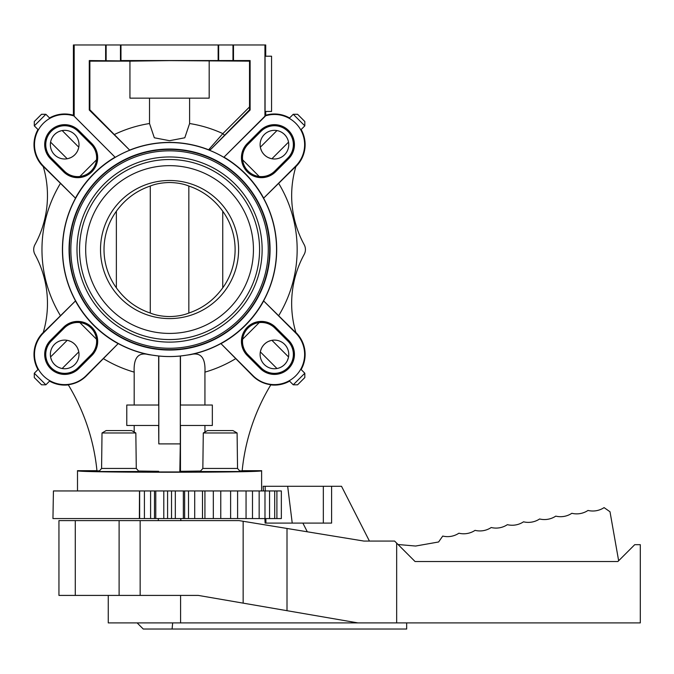 <?xml version="1.0" encoding="UTF-8"?>
<svg xmlns="http://www.w3.org/2000/svg" width="674" height="674" viewBox="0 0 674 674"><rect width="100%" height="100%" fill="white"/><g stroke="black" fill="none" stroke-linecap="round" stroke-linejoin="round"><path stroke-width="1.01" d="M406.666 622.902L406.666 629.036L143.267 629.036L137.134 622.902M140.15 520.614L140.15 595.412L58.941 595.412L58.941 520.614L239.118 520.614L363.909 541.07L394.602 541.07L415.058 561.526L617.881 561.526L634.731 544.676L640.3 544.676L640.3 622.902L108.261 622.902L108.261 595.412M243.146 521.272L243.146 603.137L198.291 595.412L140.15 595.412M287.006 528.458L287.006 610.686L243.146 603.137M357.902 622.902L287.006 610.686M396.666 543.143L396.666 622.902M75.286 520.614L75.286 595.412M618.648 560.76L610.004 511.76L604.081 507.615A20.439 20.439 0 0 1 588.006 510.445A20.456 20.456 0 0 1 571.847 513.293A20.439 20.439 0 0 1 555.764 516.132A20.456 20.456 0 0 1 539.613 518.98A20.439 20.439 0 0 1 523.529 521.811A20.456 20.456 0 0 1 507.37 524.667A20.456 20.456 0 0 1 491.22 527.515A20.456 20.456 0 0 1 475.06 530.362A20.456 20.456 0 0 1 458.901 533.21A20.456 20.456 0 0 1 442.742 536.057L438.597 541.98L415.588 546.041L398.039 544.508M302.87 523.1L307.302 531.786M369.428 541.07L341.516 486.283L331.6 486.283L331.6 523.1L265.118 523.1L264.874 518.567M263.433 490.95L263.18 486.283L331.6 486.283M292.23 523.1L287.663 486.283M323.335 523.1L323.335 486.283M293.241 384.803L304.817 373.228L304.817 377.566L297.588 384.803L293.241 384.803L289.567 381.122A30.684 30.684 0 0 1 270.796 384.888M288.573 340.286A19.984 19.984 0 0 1 288.573 368.552A19.984 19.984 0 0 1 260.307 368.552L247.291 355.535A19.984 19.984 0 0 1 247.291 327.269A19.984 19.984 0 0 1 275.548 327.269L288.573 340.286L288.219 340.64L275.194 327.623A19.487 19.487 0 0 0 254.696 323.107L255.143 323.545L254.208 323.908M243.921 334.194L243.567 335.121L243.129 334.683A19.487 19.487 0 0 0 247.636 355.181L260.661 368.198L260.307 368.552M253.112 324.396L253.567 324.186L253.112 324.396M276.963 368.518L260.341 351.895M279.23 367.92L280.586 367.355M280.763 367.271L282.111 366.513M282.355 366.353L283.838 365.224M283.889 365.182L285.262 363.8M285.304 363.749L286.433 362.241M286.618 361.955L287.335 360.657M287.41 360.497L287.958 359.158M287.958 359.132L288.32 357.953M271.917 340.328L288.531 356.942M270.881 340.547L268.353 341.457M269.651 340.926L268.303 341.482M268.126 341.566L266.778 342.316M266.525 342.485L265.025 343.63M264.983 343.664L263.652 345.004M263.568 345.096L262.447 346.596M262.27 346.874L261.554 348.172M261.478 348.332L260.922 349.68M260.914 349.705L260.56 350.884M260.661 368.198A19.487 19.487 0 0 0 281.159 372.714L280.721 372.275L281.648 371.913M292.289 360.7L291.935 361.626L292.289 360.7L292.727 361.138A19.487 19.487 0 0 0 288.219 340.64M295.835 332.417L296.139 332.72A30.684 30.684 0 0 1 301.135 369.546L304.817 373.228M282.743 371.425L282.296 371.635M274.798 328.019A18.923 18.923 0 0 0 242.623 339.224A18.923 18.923 0 0 0 248.04 354.785L261.057 367.802A18.923 18.923 0 0 0 287.823 367.802A18.923 18.923 0 0 0 287.823 341.036L274.798 328.019M259.237 322.602L242.623 339.224M264.309 364.55A14.322 14.322 0 0 1 264.309 344.296A14.322 14.322 0 0 1 284.563 344.296A14.322 14.322 0 0 1 284.563 364.55A14.322 14.322 0 0 1 264.309 364.55M288.312 357.978L287.368 360.573M287.284 360.742L287.048 361.213M286.374 362.334L285.835 363.092M285.195 363.876L284.563 364.55M280.51 367.389L279.727 367.726M260.568 350.868L261.504 348.281M261.588 348.104L261.815 347.658M262.506 346.503L262.953 345.872M263.686 344.962L264.309 344.296M265.118 343.546L265.885 342.931M266.896 342.249L267.688 341.794M269.726 340.901L270.906 340.538M34.298 373.228L45.874 384.803L41.535 384.803L34.298 377.566L34.298 373.228L37.98 369.546A30.684 30.684 0 0 1 42.984 332.72L43.288 332.417M95.994 334.683L95.548 335.121L95.194 334.194M84.907 323.908L83.98 323.545L84.419 323.107A19.487 19.487 0 0 0 63.92 327.623L50.904 340.64L50.55 340.286L63.567 327.269A19.984 19.984 0 0 1 91.832 327.269A19.984 19.984 0 0 1 91.832 355.535L78.816 368.552A19.984 19.984 0 0 1 50.55 368.552A19.984 19.984 0 0 1 50.55 340.286M50.584 356.942L67.206 340.328M50.811 357.978L51.746 360.565M51.831 360.742L52.589 362.09M52.749 362.334L53.878 363.825M53.92 363.867L55.302 365.241M55.352 365.283L56.86 366.42M57.147 366.597L58.444 367.313M58.604 367.389L59.944 367.937M59.969 367.945L61.149 368.299M78.774 351.895L62.16 368.518M78.555 350.868L77.645 348.332M78.176 349.637L77.62 348.281M77.535 348.104L76.785 346.765M76.617 346.503L75.471 345.004M75.437 344.962L74.098 343.63M74.005 343.555L72.506 342.426M72.228 342.249L70.93 341.533M70.77 341.457L69.422 340.909M69.397 340.901L68.217 340.538M50.904 340.64A19.487 19.487 0 0 0 46.388 361.138L46.826 360.7L47.188 361.635M58.402 372.275L57.475 371.922L58.402 372.275L57.964 372.714A19.487 19.487 0 0 0 78.462 368.198L91.479 355.181L91.832 355.535M68.318 384.888A30.684 30.684 0 0 1 49.556 381.122L45.874 384.803M56.827 371.635L56.38 371.425L56.827 371.635M47.677 362.73L47.466 362.275M91.083 354.785A18.923 18.923 0 0 0 79.877 322.602A18.923 18.923 0 0 0 64.316 328.019L51.3 341.036A18.923 18.923 0 0 0 51.3 367.802A18.923 18.923 0 0 0 78.058 367.802L91.083 354.785M96.5 339.224L79.877 322.602M54.552 344.296A14.322 14.322 0 0 1 74.806 344.296A14.322 14.322 0 0 1 74.806 364.55A14.322 14.322 0 0 1 54.552 364.55A14.322 14.322 0 0 1 54.552 344.296M61.123 368.29L58.528 367.355M58.36 367.271L57.888 367.027M56.759 366.353L56.009 365.822M55.226 365.173L54.552 364.55M53.81 363.749L53.28 363.092M52.496 361.946L52.075 361.205M51.713 360.489L51.376 359.714M51.157 359.132L50.803 357.945M68.234 340.547L70.821 341.482M70.997 341.566L71.444 341.794M72.598 342.485L73.23 342.931M74.14 343.673L74.806 344.296M75.555 345.096L76.17 345.872M76.853 346.874L77.308 347.666M78.201 349.705L78.563 350.893M45.874 114.285L34.298 125.861L34.298 121.514L41.535 114.285L45.874 114.285L49.556 117.967A30.684 30.684 0 0 1 73.407 115.246L73.904 115.92A30.187 30.187 0 0 0 43.338 166.006L75.446 198.122L43.178 166.31A102.288 102.288 0 0 1 34.955 244.637A10.228 10.228 0 0 0 34.955 254.443A102.288 102.288 0 0 1 43.178 332.779L75.446 300.958L43.338 333.074A30.187 30.187 0 0 0 43.338 375.763A30.187 30.187 0 0 0 86.028 375.763L118.144 343.647L86.255 375.991A30.507 30.507 0 0 1 68.217 384.719A204.584 204.584 0 0 1 96.972 470.873L99.44 470.873M50.55 158.794A19.984 19.984 0 0 1 50.55 130.529A19.984 19.984 0 0 1 78.816 130.529L91.832 143.554A19.984 19.984 0 0 1 91.832 171.811A19.984 19.984 0 0 1 63.567 171.811L50.55 158.794L50.904 158.441L63.92 171.457A19.487 19.487 0 0 0 84.419 175.973L83.98 175.535L84.907 175.181M95.194 164.894L95.548 163.959L95.994 164.397A19.487 19.487 0 0 0 91.479 143.907L78.462 130.882L78.816 130.529M94.916 165.543L94.705 165.989L94.916 165.543M62.16 130.562L78.774 147.185M61.123 130.79L58.537 131.725M58.36 131.809L57.012 132.567M56.768 132.727L55.276 133.865M55.234 133.907L53.853 135.289M53.819 135.331L52.682 136.847M52.505 137.134L51.788 138.431M51.713 138.591L51.165 139.931M67.206 158.761L50.584 142.138M68.234 158.533L70.77 157.623M69.464 158.163L70.812 157.606M70.997 157.514L72.337 156.764M72.598 156.595L74.098 155.45M74.14 155.416L75.471 154.085M75.547 153.984L76.676 152.493M76.853 152.214L77.569 150.909M77.645 150.757L78.555 148.221M78.201 149.384L78.555 148.196M78.462 130.882A19.487 19.487 0 0 0 57.964 126.375L58.402 126.813L57.467 127.167M46.826 138.381L47.18 137.454L46.826 138.381L46.388 137.943A19.487 19.487 0 0 0 50.904 158.441M43.288 166.663L42.984 166.36A30.684 30.684 0 0 1 37.98 129.534L34.298 125.861M47.466 136.805L47.677 136.359L47.466 136.805M56.372 127.656L56.827 127.445M64.316 171.061A18.923 18.923 0 0 0 96.5 159.856A18.923 18.923 0 0 0 91.083 144.303L78.058 131.278A18.923 18.923 0 0 0 51.3 131.278A18.923 18.923 0 0 0 51.3 158.045L64.316 171.061M79.877 176.478L96.5 159.856M74.806 134.539A14.322 14.322 0 0 1 74.806 154.793A14.322 14.322 0 0 1 54.552 154.793A14.322 14.322 0 0 1 54.552 134.539A14.322 14.322 0 0 1 74.806 134.539M51.182 139.872L51.746 138.515M51.831 138.338L52.075 137.867M52.749 136.746L53.28 135.996M53.92 135.213L54.552 134.539M58.613 131.691L59.388 131.354M59.969 131.144L61.157 130.781M78.176 149.451L77.62 150.799M77.535 150.976L77.308 151.423M76.617 152.577L76.17 153.217M75.429 154.119L74.806 154.784M73.997 155.534L73.23 156.149M72.228 156.831L71.436 157.286M69.397 158.188L68.209 158.542M304.817 125.861L293.241 114.285L297.588 114.285L304.817 121.514L304.817 125.861L301.135 129.534A30.684 30.684 0 0 1 296.139 166.36L295.835 166.663M243.129 164.397L243.567 163.959L243.921 164.894M254.208 175.181L255.143 175.535L254.696 175.973A19.487 19.487 0 0 0 275.194 171.457L288.219 158.441L288.573 158.794L275.548 171.811A19.984 19.984 0 0 1 247.291 171.811A19.984 19.984 0 0 1 247.291 143.554L260.307 130.529A19.984 19.984 0 0 1 288.573 130.529A19.984 19.984 0 0 1 288.573 158.794M253.559 174.895L253.112 174.684L253.559 174.895M244.418 165.989L244.199 165.534L244.418 165.989M288.531 142.138L271.917 158.761M287.933 139.872L287.377 138.515M287.284 138.338L286.534 136.99M286.374 136.746L285.237 135.263M285.195 135.213L283.813 133.84M283.771 133.797L282.254 132.668M281.968 132.483L280.67 131.767M280.51 131.691L279.204 131.16M260.341 147.185L276.963 130.562M260.568 148.221L261.478 150.749M260.939 149.451L261.495 150.799M261.588 150.976L262.338 152.324M262.506 152.577L263.652 154.076M263.686 154.119L265.017 155.45M265.109 155.534L266.609 156.654M266.887 156.831L268.193 157.548M268.345 157.623L270.881 158.533M269.718 158.188L270.906 158.542M288.219 158.441A19.487 19.487 0 0 0 292.727 137.943L292.289 138.381L291.935 137.454M280.721 126.813L281.648 127.167L280.721 126.813L281.159 126.375A19.487 19.487 0 0 0 260.661 130.882L247.636 143.907A19.487 19.487 0 0 0 247.636 171.457M265.716 111.446L265.716 115.246A30.684 30.684 0 0 1 289.567 117.967L293.241 114.285M291.438 136.359L291.657 136.805M248.04 144.303A18.923 18.923 0 0 0 259.237 176.478A18.923 18.923 0 0 0 274.798 171.061L287.823 158.045A18.923 18.923 0 0 0 287.823 131.278A18.923 18.923 0 0 0 261.057 131.278L248.04 144.303M242.623 159.856L259.237 176.478M284.563 154.793A14.322 14.322 0 0 1 264.309 154.793A14.322 14.322 0 0 1 264.309 134.539A14.322 14.322 0 0 1 284.563 134.539A14.322 14.322 0 0 1 284.563 154.793M279.23 131.169L280.586 131.733M280.763 131.818L281.235 132.053M282.355 132.727L283.105 133.267M283.889 133.907L284.563 134.539M287.41 138.591L287.747 139.375M269.651 158.163L268.303 157.598M268.126 157.514L267.679 157.286M266.525 156.595L265.885 156.149M264.975 155.416L264.318 154.793M263.568 153.984L262.953 153.217M262.27 152.206L261.807 151.414M260.914 149.375L260.56 148.196M237.543 468.447L237.096 432.978L203.287 432.978L202.84 468.447L200.144 471.514L240.239 471.514L237.543 468.447L202.84 468.447M237.096 432.978L232.977 430.593L207.407 430.593L203.287 432.978M136.283 468.447L135.836 432.978L102.018 432.978L101.58 468.447L98.876 471.514L138.979 471.514L136.283 468.447L101.58 468.447M135.836 432.978L131.716 430.593L106.138 430.593L102.018 432.978M163.79 518.567L52.951 518.567L53.431 490.95L281.344 490.95L281.344 518.567L163.79 518.567L163.79 490.95M263.669 300.958A107.242 107.242 0 0 1 220.979 343.647L253.095 375.763A30.187 30.187 0 0 0 295.785 375.763A30.187 30.187 0 0 0 295.785 333.074L263.669 300.958L295.945 332.779A102.288 102.288 0 0 1 304.168 254.443A10.228 10.228 0 0 0 304.168 244.637A102.288 102.288 0 0 1 295.945 166.31L263.669 198.122L295.785 166.006A30.187 30.187 0 0 0 265.211 115.92L223.819 157.295L265.211 116.273M91.479 327.623A19.487 19.487 0 0 1 91.479 355.181M75.446 198.122A107.242 107.242 0 0 1 115.052 157.185L73.904 115.92M73.407 115.246L73.407 44.964L74.174 44.964L74.174 116.231L115.052 157.185M189.605 98.151L189.605 123.527L184.794 137.782L169.562 140.697L154.329 137.782L149.518 123.527L149.518 98.151M209.176 61.149L209.176 98.151L129.939 98.151L129.939 61.149L169.562 60.609L249.523 61.149L250.113 60.559L233.49 60.559L233.49 44.964L265.716 44.964L265.716 56.212M224.215 157.278A107.242 107.242 0 0 1 263.669 198.122M239.674 470.873L242.151 470.873A204.584 204.584 0 0 1 270.897 384.719A30.507 30.507 0 0 1 252.868 375.991L220.979 343.647M169.562 149.417A100.123 100.123 0 0 0 69.43 249.54A100.123 100.123 0 0 0 169.562 349.671A100.123 100.123 0 0 0 269.684 249.54A100.123 100.123 0 0 0 169.562 149.417M169.562 150.833A98.707 98.707 0 0 1 268.269 249.54A98.707 98.707 0 0 1 169.562 348.256A98.707 98.707 0 0 1 70.846 249.54A98.707 98.707 0 0 1 169.562 150.833M169.562 149.198A100.342 100.342 0 0 0 69.22 249.54A100.342 100.342 0 0 0 169.562 349.882A100.342 100.342 0 0 0 269.903 249.54A100.342 100.342 0 0 0 169.562 149.198M169.562 149.038A100.502 100.502 0 0 1 270.063 249.54A100.502 100.502 0 0 1 169.562 350.042A100.502 100.502 0 0 1 69.06 249.54A100.502 100.502 0 0 1 169.562 149.038M169.562 142.551A106.998 106.998 0 0 0 62.564 249.54A106.998 106.998 0 0 0 169.562 356.538A106.998 106.998 0 0 0 276.551 249.54A106.998 106.998 0 0 0 169.562 142.551M250.113 60.559L250.113 110.022L210.726 149.409L208.536 149.872A107.023 107.023 0 0 1 223.819 157.295M208.536 149.872L222.85 133.612L249.523 106.939L249.523 61.149M224.113 157.328A107.141 107.141 0 0 1 190.178 354.676L180.303 356.024A107.023 107.023 0 0 1 158.811 356.024L148.937 354.676C138.372 351.87 133.46 357.683 134.185 372.132L134.185 405.023M190.178 354.676C200.742 351.87 205.663 357.683 204.938 372.132L204.938 405.023M180.463 356.083L180.463 405.023M212.335 425.479L212.335 405.023L180.329 405.023L180.329 425.479L212.335 425.479M204.938 432.026L204.938 425.479M264.941 116.164L264.941 44.964M210.726 149.409L249.557 109.795L249.523 106.939M249.557 109.795L250.113 110.022M89.28 60.559L89.869 61.149L89.869 109.778L129.753 150.201L89.28 110.022L89.28 60.559L120.461 60.887L120.975 60.559L120.975 44.964L233.49 44.964M115.448 157.21A107.023 107.023 0 0 1 129.753 150.201M180.303 356.024L180.303 443.896L158.811 443.896L158.811 356.024M158.66 405.023L158.66 356.083M158.786 425.479L158.786 405.023L126.779 405.023L126.779 425.479L158.786 425.479M158.811 443.896L158.66 425.479M180.303 443.896L179.832 471.943L159.291 471.943M180.463 425.479L180.463 471.311L179.832 471.943M200.557 471.042L180.463 471.311M242.168 470.696L261.622 470.696C266.07 472.76 73.053 472.76 77.502 470.696L96.955 470.696M158.66 471.311L138.566 471.042M228.225 471.514L212.158 471.514M126.965 471.514L110.89 471.514M77.502 470.696L77.502 490.95M261.622 490.95L261.622 470.696M105.624 60.559L105.624 44.964L74.174 44.964M105.624 44.964L120.975 44.964M233.49 60.559L120.975 60.559M218.149 60.559L218.149 44.964M89.869 61.149L129.939 61.149M89.869 109.778L89.28 110.022M118.144 343.647A107.242 107.242 0 0 1 75.446 300.958M134.185 425.479L134.185 432.026M265.067 111.446L265.067 56.212L271.563 56.212L271.563 111.446L265.067 111.446M265.716 115.246L265.211 115.92M139.644 490.95L139.644 518.567M139.501 490.95L139.375 518.567M180.809 518.567L180.809 520.614M158.306 520.614L158.306 518.567M169.562 156.966A92.574 92.574 0 0 0 76.988 249.54A92.574 92.574 0 0 0 169.562 342.114A92.574 92.574 0 0 0 262.135 249.54A92.574 92.574 0 0 0 169.562 156.966M169.562 159.527A90.013 90.013 0 0 1 259.574 249.54A90.013 90.013 0 0 1 169.562 339.561A90.013 90.013 0 0 1 79.54 249.54A90.013 90.013 0 0 1 169.562 159.527M169.562 165.661A83.879 83.879 0 0 0 85.682 249.54A83.879 83.879 0 0 0 169.562 333.419A83.879 83.879 0 0 0 253.441 249.54A83.879 83.879 0 0 0 169.562 165.661M169.562 180.497A69.043 69.043 0 0 1 238.604 249.54A69.043 69.043 0 0 1 169.562 318.591A69.043 69.043 0 0 1 100.51 249.54A69.043 69.043 0 0 1 169.562 180.497M150.285 313.048C137.976 308.877 127.689 301.784 119.424 291.766A65.546 65.546 0 0 1 119.424 207.322C127.689 197.305 137.976 190.211 150.285 186.041L150.285 313.048C155.593 315.23 162.021 316.409 169.562 316.578C177.102 316.409 183.53 315.23 188.838 313.048L188.838 186.041C201.138 190.211 211.425 197.305 219.699 207.322A65.546 65.546 0 0 1 219.699 291.766C211.425 301.784 201.138 308.877 188.838 313.048M188.838 186.041C183.53 183.85 177.102 182.679 169.562 182.511C162.021 182.679 155.593 183.85 150.285 186.041M116.366 211.24L116.366 287.84M222.749 287.84L222.749 211.24M180.581 622.902L180.581 595.412M119.104 595.412L119.104 520.614M265.96 523.1L265.859 518.567M265.253 490.95L265.143 486.283M172.081 629.036L172.67 622.902M183.353 518.567L183.353 490.95M202.495 518.567L202.495 490.95L202.512 518.567M60.382 315.575A127.597 127.597 0 0 1 60.382 183.505M148.937 354.676A107.141 107.141 0 0 1 115.153 157.244M278.741 183.505A127.597 127.597 0 0 1 278.741 315.575M129.905 150.016A107.141 107.141 0 0 1 208.392 149.687A2.047 2.047 -38.1 0 0 210.574 149.224M235.597 358.72A127.597 127.597 0 0 1 204.938 372.132M224.299 135.053L222.85 133.612A127.597 127.597 0 0 0 189.605 123.527M114.647 134.37A127.597 127.597 0 0 1 149.518 123.527M120.461 60.887L120.461 44.964M106.138 44.964L106.138 60.887M134.185 372.132A127.597 127.597 0 0 1 103.526 358.72M218.662 44.964L218.662 60.887M232.977 60.887L232.977 44.964M144.413 518.567L144.413 490.95M150.597 490.95L150.597 518.567M194.71 490.95L194.71 518.567M204.93 518.567L204.93 490.95M213.329 490.95L213.329 518.567M230.618 490.95L230.618 518.567M246.052 490.95L246.052 518.567M259.161 490.95L259.161 518.567M269.549 490.95L269.549 518.567M276.904 490.95L276.904 518.567M188.518 518.567L188.518 490.95M184.625 490.95L184.625 518.567M175.324 490.95L175.324 518.567M171.533 518.567L171.533 490.95M167.582 490.95L167.582 518.567M155.77 490.95L155.77 518.567M154.489 518.567L154.489 490.95M274.706 490.95L274.706 518.567M264.983 490.95L264.983 518.567M252.489 490.95L252.489 518.567M237.602 490.95L237.602 518.567M220.769 490.95L220.769 518.567"/></g></svg>
